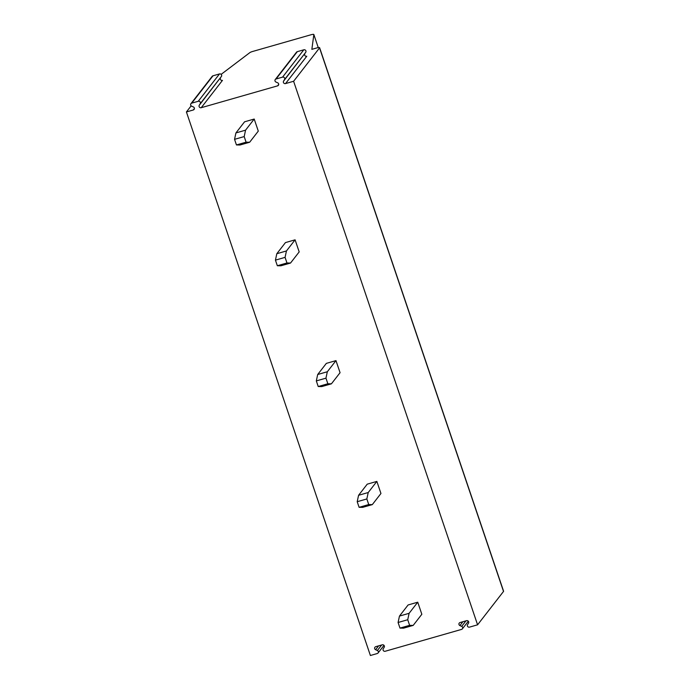 <?xml version="1.0" encoding="UTF-8"?>
<svg xmlns="http://www.w3.org/2000/svg" width="690" height="690" viewBox="0 0 690 690"><rect width="100%" height="100%" fill="white"/><g stroke="black" fill="none" stroke-linecap="round" stroke-linejoin="round"><path stroke-width="1.03" d="M191.156 105.846L186.412 111.953L193.278 109.986L194.399 108.546M186.412 111.953L370.392 655.5L377.257 653.534A1.682 1.604 37.9 0 0 377.387 650.498L381.673 644.986M283.555 81.144L305.791 52.233A1.682 1.604 -142.1 0 0 303.807 49.801L297.304 51.664A1.682 1.604 -142.1 0 0 296.502 52.199L275.258 79.54A1.682 1.604 -142.1 0 1 276.06 78.996L282.564 77.133A1.682 1.604 -142.1 0 1 284.547 79.566L283.555 81.144A1.682 1.604 37.9 0 0 285.539 83.576L293.604 81.265L477.584 624.812L469.519 627.124A1.682 1.604 37.9 0 1 467.535 624.692L468.527 623.113A1.682 1.604 -142.1 0 0 466.543 620.681L460.04 622.544A1.682 1.604 -142.1 0 0 459.911 625.58L461.696 626.365A1.682 1.604 37.9 0 1 461.567 629.401L385.201 651.257A1.682 1.604 37.9 0 1 383.226 648.833L384.209 647.255A1.682 1.604 -142.1 0 0 382.234 644.822L375.731 646.685A1.682 1.604 -142.1 0 0 375.602 649.721L377.387 650.498M275.258 79.54A1.682 1.604 -142.1 0 0 275.931 82.032L277.716 82.817A1.682 1.604 37.9 0 1 277.587 85.853L278.708 84.404M199.246 105.285L221.473 76.366A1.682 1.604 -142.1 0 0 219.498 73.942L212.994 75.796A1.682 1.604 -142.1 0 0 212.192 76.34L190.949 103.673A1.682 1.604 -142.1 0 1 191.751 103.138L198.254 101.275A1.682 1.604 -142.1 0 1 200.229 103.707L199.246 105.285A1.682 1.604 37.9 0 0 201.221 107.709L277.587 85.853M190.949 103.673A1.682 1.604 -142.1 0 0 191.622 106.174L193.407 106.95A1.682 1.604 37.9 0 1 193.278 109.986M398.087 622.492L399.467 616.075L408.109 604.957L417.743 602.198L421.832 614.273L413.189 625.399L403.555 628.159L399.984 628.098L409.627 625.338L407.73 619.732L398.087 622.492L399.984 628.098M357.204 501.708L358.576 495.291L367.227 484.164L376.861 481.404L380.949 493.488L372.307 504.614L368.736 504.554L366.839 498.948L357.204 501.708L359.102 507.314L362.664 507.366L372.307 504.614M234.548 139.337L235.928 132.929L244.571 121.802L254.205 119.042L258.293 131.117L249.651 142.243L246.089 142.192L244.191 136.586L234.548 139.337L236.446 144.943L240.016 145.004L249.651 142.243M275.439 260.13L276.811 253.713L285.453 242.587L295.087 239.827L299.184 251.91L290.533 263.037L286.971 262.976L285.074 257.37L275.439 260.13L277.337 265.736L280.899 265.797L290.533 263.037M316.322 380.915L317.693 374.506L326.344 363.38L335.978 360.62L340.067 372.695L331.416 383.821L327.853 383.761L325.956 378.155L316.322 380.915L318.219 386.521L321.781 386.581L331.416 383.821M319.539 47.886A3.89 0.69 -18.7 0 0 319.608 47.679L503.588 591.227A3.89 0.69 161.3 0 1 503.519 591.434L319.539 47.886L293.604 81.265M477.584 624.812L503.519 591.434M319.608 47.679A3.89 0.69 -18.7 0 0 316.667 47.972L311.854 49.352L313.846 34.56A3.89 0.69 -18.7 0 0 313.838 34.5A3.89 0.69 -18.7 0 0 310.897 34.793L252.531 51.5A2.588 0.457 -18.7 0 0 249.797 52.664L221.145 74.356M413.189 625.399L409.627 625.338M399.467 616.075L409.101 613.324L417.743 602.198M409.101 613.324L407.73 619.732M375.602 649.721L378.594 645.866M461.696 626.365L465.983 620.845M459.911 625.58L462.904 621.725M201.221 107.709L222.465 80.376A1.682 1.604 37.9 0 1 220.489 77.944M200.229 103.707L221.473 76.366M285.539 83.576L306.783 56.235A1.682 1.604 37.9 0 1 304.799 53.811M284.547 79.566L305.791 52.233M235.928 132.929L245.562 130.168L254.205 119.042M245.562 130.168L244.191 136.586M236.446 144.943L246.089 142.192M276.811 253.713L286.445 250.953L295.087 239.827M286.445 250.953L285.074 257.37M277.337 265.736L286.971 262.976M317.693 374.506L327.327 371.746L335.978 360.62M327.327 371.746L325.956 378.155M318.219 386.521L327.853 383.761M358.576 495.291L368.219 492.531L376.861 481.404M368.219 492.531L366.839 498.948M359.102 507.314L368.736 504.554M313.846 34.56L318.254 47.601L313.838 34.5M198.254 101.275L219.498 73.942M191.751 103.138L212.994 75.796M282.564 77.133L303.807 49.801M276.06 78.996L297.304 51.664M468.303 621.224L462.369 628.857M383.994 645.357L378.051 652.999"/></g></svg>
